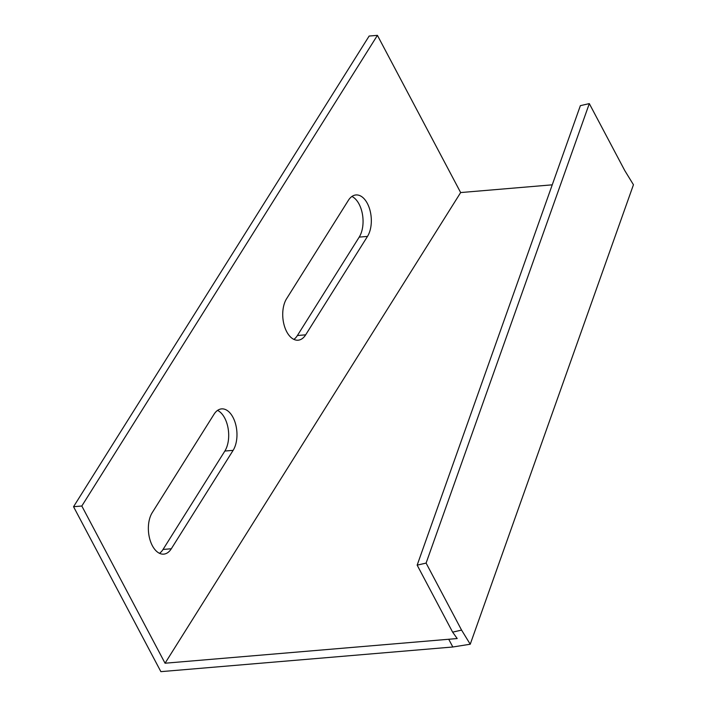 <?xml version="1.0" encoding="UTF-8"?>
<svg xmlns="http://www.w3.org/2000/svg" width="707" height="707" viewBox="0 0 707 707"><rect width="100%" height="100%" fill="white"/><g stroke="black" fill="none" stroke-linecap="round" stroke-linejoin="round"><path stroke-width="1.06" d="M417.157 565.14L452.63 632.146L457.199 638.545L165.058 663.219L81.818 506.009L377.414 35.35L369.142 36.048L73.546 506.707L160.878 671.65L452.825 646.993L470.235 644.227L633.454 184.748L624.794 170.617L589.311 103.611L580.367 105.661L417.157 565.14L426.1 563.09L589.311 103.611M165.058 663.219L460.655 192.56L377.414 35.35M214.018 414.267A23.499 13.309 -94.8 0 1 221.591 408.885A23.499 13.309 -94.8 0 1 235.519 423.82A23.499 13.309 -94.8 0 1 233.124 450.35L171.315 548.756A23.499 13.309 -94.8 0 1 163.741 554.138A23.499 13.309 -94.8 0 1 149.813 539.202A23.499 13.309 -94.8 0 1 152.217 512.672L214.018 414.267M348.383 200.328A23.499 13.309 -94.8 0 1 355.957 194.955A23.499 13.309 -94.8 0 1 369.876 209.882A23.499 13.309 -94.8 0 1 367.481 236.412L305.68 334.826A23.499 13.309 -94.8 0 1 298.107 340.2A23.499 13.309 -94.8 0 1 284.179 325.264A23.499 13.309 -94.8 0 1 286.574 298.743L348.383 200.328M460.655 192.56L552.247 184.827M159.508 553.316A23.499 13.309 85.2 0 0 163.043 549.454L224.853 451.048A23.499 13.309 85.2 0 0 228.052 428.08A23.499 13.309 85.2 0 0 217.553 410.405M293.865 339.378A23.499 13.309 85.2 0 0 297.4 335.525L359.209 237.11A23.499 13.309 85.2 0 0 362.417 214.141A23.499 13.309 85.2 0 0 351.918 196.466M452.63 632.146L461.574 630.096L470.235 644.227M452.825 646.993L448.733 639.261M461.574 630.096L426.1 563.09M81.818 506.009L73.546 506.707M359.209 237.11L367.481 236.412M297.4 335.525L305.68 334.826M224.853 451.048L233.124 450.35M163.043 549.454L171.315 548.756"/></g></svg>
